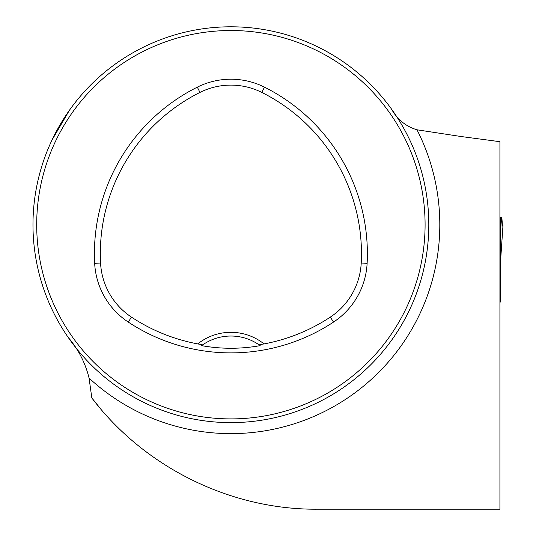 <?xml version="1.0" encoding="UTF-8"?>
<svg xmlns="http://www.w3.org/2000/svg" width="536" height="536" viewBox="0 0 536 536"><rect width="100%" height="100%" fill="white"/><g stroke="black" fill="none" stroke-linecap="round" stroke-linejoin="round"><path stroke-width="0.8" d="M101.016 409.316L91.837 397.973C144.218 467.07 230.373 509.904 317.48 509.2L499.921 509.2L499.921 414.12M461.576 509.2L499.921 509.2L499.921 141.759M91.837 397.973L89.056 378.088C85.398 363.046 78.437 349.472 68.172 337.358M391.394 108.915C397.27 119.468 405.806 126.429 416.995 129.792L460.565 136.446L499.921 141.698M51.972 140.124L69.466 110.208M428.8 224.705A197.905 197.905 0 0 0 131.936 53.312A197.905 197.905 0 0 0 131.936 396.104A197.905 197.905 0 0 0 428.8 224.705M170.448 36.26L171.225 36.006M42.445 164.257L42.197 165.041M418.609 162.013L419.856 165.885L418.609 162.013M293.587 36.991L290.559 36.006M293.587 412.425L290.184 413.524M418.609 287.403L419.594 284.375M171.842 413.598L168.197 412.425M42.445 285.152L42.197 284.375M42.351 284.857L43.001 286.861M170.448 413.156L171.225 413.41M259.102 344.856L264.04 343.911A53.185 53.185 0 0 0 197.744 343.911L202.688 344.856L201.59 345.64C221.127 349.137 240.657 349.137 260.195 345.64L259.102 344.856A49.48 49.48 0 0 0 202.688 344.856M197.744 343.911A180.411 180.411 0 0 1 131.488 317.131A69.09 69.09 0 0 1 100.56 263.029A180.411 180.411 0 0 1 199.962 92.427A69.09 69.09 0 0 1 261.823 92.427A180.411 180.411 0 0 1 361.224 263.029A69.09 69.09 0 0 1 330.297 317.131A180.411 180.411 0 0 1 264.04 343.911M128.238 322.056A186.314 186.314 0 0 0 333.553 322.056A74.993 74.993 0 0 0 367.127 263.33A186.314 186.314 0 0 0 264.469 87.147A74.993 74.993 0 0 0 197.322 87.147A186.314 186.314 0 0 0 94.664 263.33A74.993 74.993 0 0 0 128.238 322.056L131.488 317.131M425.088 224.705A194.2 194.2 0 0 0 133.792 56.528A194.2 194.2 0 0 0 133.792 392.888A194.2 194.2 0 0 0 425.088 224.705M201.59 345.64A49.48 49.48 0 0 1 202.407 345.05M259.377 345.05A49.48 49.48 0 0 1 260.195 345.64M500.544 217.288L501.696 217.382L502.467 226.018L503.009 225.08L500.544 261.2L500.544 217.288L499.921 217.288M499.921 256L500.544 255.927L500.544 253.106L499.921 253.106M500.544 255.927L500.544 302.009L499.921 302.009M499.921 295.825L500.544 295.825M500.544 261.273L503.016 225.08L502.138 224.785L503.009 225.08C502.339 227.505 501.998 225.649 502.004 219.505L502.138 224.785M501.522 217.288L500.544 232.014M501.388 219.505L502.004 219.505L502.473 226.018L502.004 219.505L501.388 219.505M416.995 129.792A208.906 208.906 0 0 1 89.056 378.088M330.297 317.131L333.553 322.056M199.962 92.427L197.322 87.147M100.56 263.029L94.664 263.33M361.224 263.029L367.127 263.33M261.823 92.427L264.469 87.147M499.921 217.435L500.544 217.435M499.921 220.216L500.544 220.216M499.921 220.933L500.544 220.933M499.921 222.976L500.544 222.976M499.921 239.458L500.544 239.458M499.921 240.912L500.544 240.912M499.921 241.267L500.544 241.267M499.921 242.761L500.544 242.761M499.921 298.297L500.544 298.297"/></g></svg>
